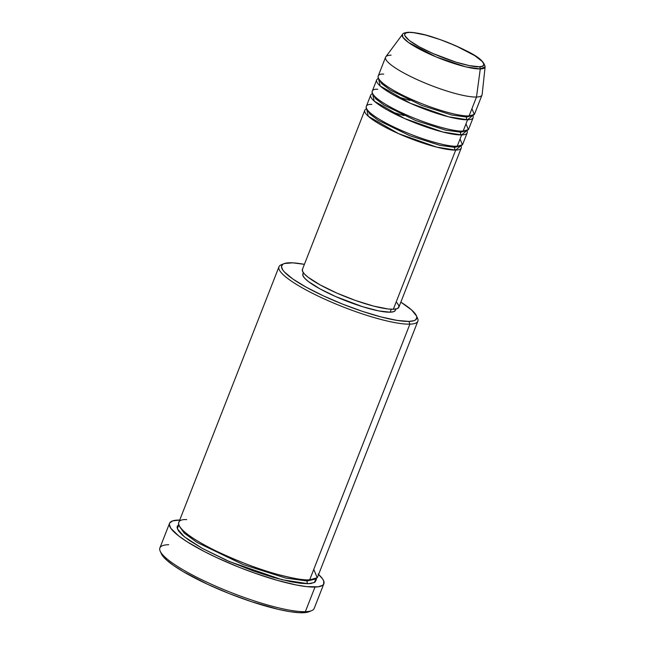 <?xml version="1.0" encoding="UTF-8"?>
<svg xmlns="http://www.w3.org/2000/svg" width="645" height="645" viewBox="0 0 645 645"><rect width="100%" height="100%" fill="white"/><g stroke="black" fill="none" stroke-linecap="round" stroke-linejoin="round"><path stroke-width="0.97" d="M383.686 74.111C375.334 73.457 372.391 80.19 403.681 95.694C435.585 111.182 464.142 117.019 469.068 115.987L476.494 97.04L480.275 68.942A2.072 1.862 -91.6 0 0 479.171 66.733C475.139 67.572 451.742 62.791 425.603 50.1C399.964 37.402 402.375 31.887 409.22 32.427C413.26 31.581 436.657 36.362 462.796 49.052C488.426 61.759 486.016 67.265 479.171 66.733A2.072 1.862 88.4 0 1 480.275 68.942L485.121 66.782A44.432 8.329 -158.6 0 1 480.275 68.942L476.494 97.04A51.793 9.707 21.4 0 0 482.146 94.517L485.121 66.782C483.282 57.389 466.722 50.778 447.098 42.135C432.521 36.789 421.475 32.782 408.422 32.25A2.072 1.862 88.4 0 1 409.22 32.427L413.526 32.653L425.45 35.023L440.229 39.611L455.612 45.714L474.76 55.655L482.081 61.34L483.613 63.549L483.629 65.226L482.129 66.298L479.171 66.733L469.391 65.629L455.781 62.081L432.779 53.438L419.137 46.746L409.301 40.49L404.786 35.612L404.77 33.935L406.269 32.855L409.22 32.427A2.072 1.862 -91.6 0 0 408.406 32.25C404.689 32.653 402.714 33.363 402.488 34.395L402.915 37.354L408.519 42.514L436.214 56.962L465.65 66.822L480.275 68.942A44.432 8.329 -158.6 0 1 431.126 54.777A44.432 8.329 -158.6 0 1 402.488 34.395L385.823 56.768A51.793 9.707 21.4 0 0 419.21 80.528A51.793 9.707 21.4 0 0 476.494 97.04L469.068 115.987A51.793 9.707 21.4 0 0 474.599 113.947L482.025 95A51.793 9.707 -158.6 0 1 476.494 97.04A51.793 9.707 -158.6 0 1 420.395 81.052A51.793 9.707 -158.6 0 1 385.581 57.203A51.793 9.707 -158.6 0 1 391.112 55.164M407.471 32.572A2.072 1.862 88.4 0 1 408.406 32.25M455.684 146.302A2.072 1.862 -91.6 0 0 455.701 150.091L436.681 147.124L398.57 133.644L368.287 116.285L366.61 108.779A51.793 9.707 -158.6 0 0 364.788 110.255A51.793 9.707 -158.6 0 0 399.602 134.104A51.793 9.707 -158.6 0 0 455.701 150.091L393.329 309.245A51.793 9.707 21.4 0 0 398.86 307.205L461.231 148.052A51.793 9.707 -158.6 0 1 455.701 150.091A2.072 1.862 88.4 0 1 454.741 147.358L439.769 145.31L409.736 135.692L378.196 120.301L369.875 114.012L367.344 109.924L369.875 114.012L378.196 120.301L409.736 135.692L439.769 145.31L454.741 147.358A2.072 1.862 88.4 0 1 456.362 146.125M371.802 104.426C363.449 103.772 360.507 110.505 391.797 126.009C423.709 141.497 452.266 147.334 457.192 146.302A51.793 9.707 21.4 0 0 462.715 144.262L467.174 132.894A51.793 9.707 -158.6 0 1 461.643 134.934L442.623 131.967L404.504 118.487L374.229 101.128L372.544 93.622A51.793 9.707 -158.6 0 0 370.73 95.097A51.793 9.707 -158.6 0 0 405.544 118.946A51.793 9.707 -158.6 0 0 461.643 134.934L457.192 146.302L461.643 134.934A2.072 1.862 88.4 0 1 460.675 132.201A2.072 1.862 -91.6 0 0 461.643 134.934L466.843 130.58A51.793 9.707 -158.6 0 1 467.174 132.894M373.286 94.767L375.817 98.854L384.138 105.143L415.678 120.534L445.711 130.153L460.675 132.201L445.711 130.153L415.678 120.534L384.138 105.143L375.817 98.854L373.286 94.767M377.744 89.268C369.392 88.615 366.449 95.347 397.739 110.851C429.643 126.339 458.208 132.177 463.126 131.145A51.793 9.707 21.4 0 0 468.657 129.105L473.116 117.737A51.793 9.707 -158.6 0 1 467.585 119.776L448.565 116.809L410.446 103.329L380.171 85.97L378.486 78.464A51.793 9.707 -158.6 0 0 376.672 79.94A51.793 9.707 -158.6 0 0 411.486 103.789A51.793 9.707 -158.6 0 0 467.585 119.776L463.126 131.145L467.585 119.776A2.072 1.862 88.4 0 1 466.617 117.043A2.072 1.862 -91.6 0 0 467.585 119.776L472.785 115.423A51.793 9.707 -158.6 0 1 473.116 117.737M462.304 130.967A2.072 1.862 -91.6 0 0 460.675 132.201A2.072 1.862 88.4 0 1 462.304 130.967M379.22 79.609L381.759 83.697L390.08 89.986L421.612 105.377L451.645 114.995L466.617 117.043L451.645 114.995L421.612 105.377L390.08 89.986L381.759 83.697L379.22 79.609M468.238 115.81A2.072 1.862 -91.6 0 0 466.617 117.043A2.072 1.862 88.4 0 1 468.238 115.81M186.695 519.628C174.666 518.685 170.433 528.368 215.486 550.701C238.384 561.521 259.137 569.438 277.745 574.445C294.152 578.662 304.787 580.484 309.648 579.919L409.889 324.145A74.578 13.972 21.4 0 0 417.549 318.227L416.372 315.655A72.506 13.585 -158.6 0 1 408.922 321.412L409.889 324.145L309.648 579.919A74.578 13.972 21.4 0 0 317.614 576.985L417.855 321.202A74.578 13.972 -158.6 0 1 409.889 324.145A74.578 13.972 -158.6 0 1 329.103 301.11A74.578 13.972 -158.6 0 1 278.979 266.78A74.578 13.972 -158.6 0 1 282.712 264.329M283.832 263.716L281.22 264.797A74.578 13.972 21.4 0 0 322.782 298.272A74.578 13.972 21.4 0 0 409.889 324.145L408.922 321.412A72.506 13.585 -158.6 0 1 324.242 296.257A72.506 13.585 -158.6 0 1 283.832 263.716A72.506 13.585 -158.6 0 1 289.387 262.789A72.506 13.585 -158.6 0 1 304.408 264.345L292.79 262.838L284.34 263.523L282.736 264.305L281.462 266.667L282.792 270.005L284.421 272.005L292.959 279.075L306.327 287.259L323.387 295.861L342.664 304.142L362.506 311.39L381.195 316.969L397.127 320.404L408.922 321.412L413.977 320.67L415.574 319.888L416.847 317.525L416.509 315.969L411.639 309.995L400.843 302.142A72.506 13.585 -158.6 0 1 416.372 315.655M169.538 523.329L159.879 547.96A82.866 15.528 21.4 0 0 215.583 586.103A82.866 15.528 21.4 0 0 305.343 611.694L302.892 612.75A80.794 15.141 21.4 0 0 309.084 611.718L311.696 610.63A82.866 15.528 -158.6 0 1 305.343 611.694A82.866 15.528 21.4 0 0 314.188 608.428L323.846 583.798A82.866 15.528 -158.6 0 1 314.994 587.063L305.343 611.694L314.994 587.063A82.866 15.528 -158.6 0 1 225.234 561.472A82.866 15.528 -158.6 0 1 169.538 523.329A82.866 15.528 -158.6 0 1 178.383 520.063A82.866 15.528 -158.6 0 1 179.721 520.047L172.61 520.91L169.683 523.006L169.329 524.506L170.844 528.319L178.544 535.801L186.994 541.695L203.852 551.298L217.244 557.869L239.271 567.334L254.436 573.026L276.447 580.113L295.894 584.902L306.601 586.619L318.227 586.797L322.597 585.321L323.693 584.12L323.661 580.847L322.532 578.807L318.098 574.018M307.197 580.984A2.072 1.862 -91.6 0 0 308.165 583.709L281.994 579.742L229.378 561.553L202.385 548.443L184.325 536.761L177.343 528.827L178.73 524.748L177.383 526.062L177.061 527.408L178.431 530.843L182.422 535.148L188.88 540.163L202.635 548.589L226.621 560.352L253.662 571.083L273.472 577.452L290.976 581.774L300.61 583.314L308.165 583.709A2.072 1.862 88.4 0 1 307.197 580.984L285.824 578.097L243.012 564.528L197.007 542.413L184.236 533.109L179.81 526.9L184.236 533.109L197.007 542.413L243.012 564.528L285.824 578.097L307.197 580.984A2.072 1.862 88.4 0 1 308.818 579.75A2.072 1.862 -91.6 0 0 307.197 580.984L313.873 579.436L307.197 580.984M396.877 302.658L398.747 305.359L398.771 307.407L396.941 308.721L393.329 309.245L455.701 150.091L460.901 145.738A51.793 9.707 -158.6 0 1 461.231 148.052M395.361 310.43L393.603 311.688L390.136 312.196L391.305 309.229L390.136 312.196A49.721 9.32 21.4 0 0 395.45 310.237L395.941 308.979M416.775 316.864A74.578 13.972 -158.6 0 1 417.855 321.202M318.598 574.477A82.866 15.528 -158.6 0 1 323.846 583.798M376.672 79.94L372.213 91.308A51.793 9.707 21.4 0 0 407.027 115.157A51.793 9.707 21.4 0 0 463.126 131.145L468.375 129.597L465.988 123.856M385.581 57.203L378.155 76.15A51.793 9.707 21.4 0 0 412.969 99.999A51.793 9.707 21.4 0 0 469.068 115.987L474.317 114.439L471.93 108.699M309.1 611.71L306.044 612.492L299.103 612.694L289.742 611.637L278.334 609.364L251.171 601.583L229.064 593.513L207.577 584.289L183.075 571.567L173.666 565.576L166.668 560.142L161.242 553.491M315.961 578.122L316.316 579.718L315.002 582.145L311.075 583.475L308.165 583.709L314.349 582.54L316.131 578.589M278.979 266.78L178.738 522.563A74.578 13.972 21.4 0 0 228.862 556.893A74.578 13.972 21.4 0 0 309.648 579.919L317.203 577.694L313.768 569.422M303.36 272.698L302.868 273.956A49.721 9.32 21.4 0 0 336.287 296.845A49.721 9.32 21.4 0 0 390.136 312.196L378.68 310.906L362.724 306.746L335.779 296.619L319.791 288.783L308.27 281.446L304.771 278.317L302.973 275.729L302.957 273.762M364.788 110.255L302.416 269.408A51.793 9.707 21.4 0 0 337.23 293.249A51.793 9.707 21.4 0 0 393.329 309.245L388.08 308.971L373.528 306.077L355.484 300.473L336.706 293.024L320.049 284.856L308.052 277.213L304.4 273.956L302.537 271.255L302.513 269.207M370.73 95.097L366.279 106.465A51.793 9.707 21.4 0 0 401.085 130.314A51.793 9.707 21.4 0 0 457.192 146.302L462.433 144.754L460.046 139.014M160.218 551.273L161.395 553.837A80.794 15.141 21.4 0 0 222.42 590.812A80.794 15.141 21.4 0 0 302.892 612.75L305.343 611.694A82.866 15.528 -158.6 0 1 222.807 589.191A82.866 15.528 -158.6 0 1 160.218 551.273A82.866 15.528 -158.6 0 1 168.732 544.694M471.471 115.761L466.617 117.043L471.471 115.761M465.529 130.919L460.675 132.201L465.529 130.919M459.587 146.076L454.741 147.358L459.587 146.076M409.954 100.443L395.853 96.234M404.012 115.6L389.919 111.391"/></g></svg>
